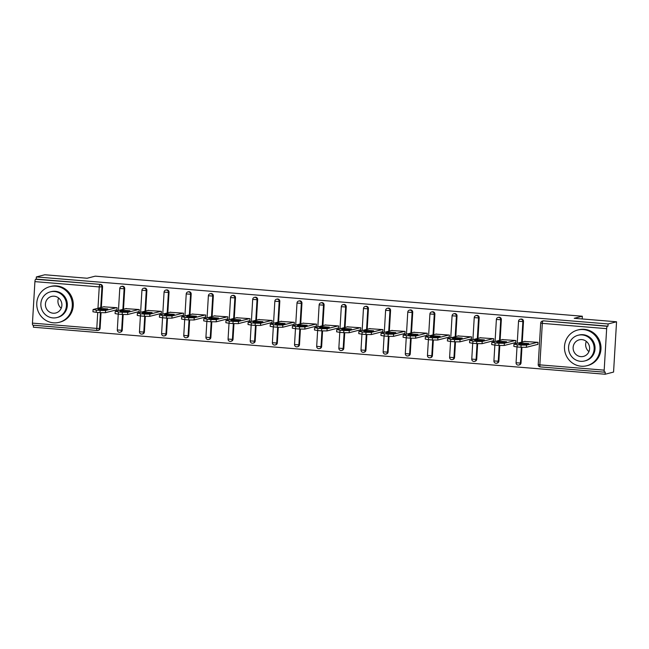 <?xml version="1.0" encoding="UTF-8"?>
<svg xmlns="http://www.w3.org/2000/svg" width="649" height="649" viewBox="0 0 649 649"><rect width="100%" height="100%" fill="white"/><g stroke="black" fill="none" stroke-linecap="round" stroke-linejoin="round"><path stroke-width="0.97" d="M97.131 330.455L32.896 325.173A2.215 0.568 -85.3 0 1 32.848 325.181A2.215 0.568 -85.3 0 1 32.45 323.121L34.916 281.634A2.215 0.568 -85.3 0 1 35.622 279.281L36.239 279.127L36.368 276.928L44.813 274.762L87.136 278.243L95.233 276.158L582.331 316.225L574.227 318.302L616.55 321.782L613.565 372.072L605.119 374.238L605.249 372.039L604.633 372.202A2.215 0.568 94.7 0 1 604.584 372.202L540.252 366.912A2.215 0.568 94.7 0 0 540.301 366.912L604.535 372.193M33.505 325.23L33.383 327.218L605.119 374.238M582.169 318.959L582.331 316.225M606.653 328.654L542.321 323.364A2.215 0.568 94.7 0 1 543.026 321.02A2.215 2.125 -104.4 0 0 542.345 321.077L542.962 320.914A2.215 2.125 75.6 0 1 543.643 320.857L607.359 326.309A2.215 0.568 94.7 0 0 606.653 328.654L604.187 370.149A2.215 0.568 94.7 0 0 604.584 372.202M543.643 320.857L607.975 326.155L608.105 323.948L616.55 321.782M607.359 326.309L607.975 326.155M36.368 276.928L608.105 323.948M524.514 341.439L538.013 342.348L537.883 344.546L537.315 344.505M36.239 279.127L100.571 284.416A2.215 2.125 75.6 0 1 102.574 286.793L101.349 307.391M101.033 312.713L100.108 328.28A2.215 2.125 75.6 0 1 98.526 330.252L97.91 330.406A2.215 2.125 -104.4 0 0 99.492 328.443L100.108 328.28M122.263 330.106A2.215 2.125 75.6 0 1 120.682 332.069L120.065 332.231A2.215 2.125 -104.4 0 0 121.647 330.268L122.263 330.106L123.188 314.53M124.722 288.61L124.105 288.773A2.215 2.125 75.6 0 0 122.109 286.396A2.215 2.125 -104.4 0 0 121.428 286.452L122.044 286.298A2.215 2.125 75.6 0 1 124.722 288.61L123.505 309.216M144.411 331.931A2.215 2.125 75.6 0 1 142.837 333.894L142.212 334.057A2.215 2.125 -104.4 0 0 143.794 332.085L144.411 331.931L145.335 316.355M146.877 290.436L146.26 290.598A2.215 2.125 75.6 0 0 144.265 288.221A2.215 2.125 -104.4 0 0 143.583 288.278L144.2 288.124A2.215 2.125 75.6 0 1 146.877 290.436L145.652 311.033M166.566 333.748A2.215 2.125 75.6 0 1 164.984 335.72L164.367 335.874A2.215 2.125 -104.4 0 0 165.949 333.911L166.566 333.748L167.491 318.18M169.032 292.261L168.416 292.415A2.215 2.125 75.6 0 0 166.412 290.046A2.215 2.125 -104.4 0 0 165.738 290.103L166.355 289.941A2.215 2.125 75.6 0 1 169.032 292.261L167.807 312.859M188.721 335.574A2.215 2.125 75.6 0 1 187.139 337.537L186.523 337.699A2.215 2.125 -104.4 0 0 188.105 335.728L188.721 335.574L189.646 319.998M191.187 294.078L190.571 294.24A2.215 2.125 75.6 0 0 188.567 291.863A2.215 2.125 -104.4 0 0 187.886 291.92L188.502 291.766A2.215 2.125 75.6 0 1 191.187 294.078L189.962 314.684M210.876 337.391A2.215 2.125 75.6 0 1 209.294 339.362L208.678 339.516A2.215 2.125 -104.4 0 0 210.26 337.553L210.876 337.391L211.801 321.823M213.343 295.903L212.726 296.058A2.215 2.125 75.6 0 0 210.722 293.689A2.215 2.125 -104.4 0 0 210.041 293.746L210.657 293.583A2.215 2.125 75.6 0 1 213.343 295.903L212.118 316.501M233.032 339.216A2.215 2.125 75.6 0 1 231.45 341.179L230.833 341.342A2.215 2.125 -104.4 0 0 232.415 339.378L233.032 339.216L233.956 323.64M235.49 297.729L234.873 297.883A2.215 2.125 75.6 0 0 232.877 295.506A2.215 2.125 -104.4 0 0 232.196 295.563L232.813 295.409A2.215 2.125 75.6 0 1 235.49 297.729L234.273 318.326M255.179 341.041A2.215 2.125 75.6 0 1 253.605 343.005L252.988 343.167A2.215 2.125 -104.4 0 0 254.562 341.196L255.179 341.041L256.104 325.465M257.645 299.546L257.028 299.708A2.215 2.125 75.6 0 0 255.033 297.331A2.215 2.125 -104.4 0 0 254.351 297.388L254.968 297.234A2.215 2.125 75.6 0 1 257.645 299.546L256.42 320.144M277.334 342.859A2.215 2.125 75.6 0 1 275.752 344.83L275.135 344.984A2.215 2.125 -104.4 0 0 276.717 343.021L277.334 342.859L278.259 327.291M279.8 301.371L279.184 301.525A2.215 2.125 75.6 0 0 277.18 299.157A2.215 2.125 -104.4 0 0 276.506 299.213L277.123 299.051A2.215 2.125 75.6 0 1 279.8 301.371L278.575 321.969M299.489 344.684A2.215 2.125 75.6 0 1 297.907 346.647L297.291 346.809A2.215 2.125 -104.4 0 0 298.873 344.838L299.489 344.684L300.414 329.108M301.955 303.188L301.339 303.351A2.215 2.125 75.6 0 0 299.335 300.974A2.215 2.125 -104.4 0 0 298.654 301.031L299.27 300.876A2.215 2.125 75.6 0 1 301.955 303.188L300.73 323.794M321.644 346.501A2.215 2.125 75.6 0 1 320.062 348.472L319.446 348.627A2.215 2.125 -104.4 0 0 321.028 346.663L321.644 346.501L322.569 330.933M324.111 305.014L323.494 305.168A2.215 2.125 75.6 0 0 321.49 302.799A2.215 2.125 -104.4 0 0 320.809 302.856L321.425 302.694A2.215 2.125 75.6 0 1 324.111 305.014L322.886 325.611M343.8 348.326A2.215 2.125 75.6 0 1 342.218 350.29L341.601 350.452A2.215 2.125 -104.4 0 0 343.183 348.489L343.8 348.326L344.724 332.759M346.258 306.839L345.641 306.993A2.215 2.125 75.6 0 0 343.646 304.616A2.215 2.125 -104.4 0 0 342.964 304.673L343.581 304.519A2.215 2.125 75.6 0 1 346.258 306.839L345.041 327.437M365.947 350.152A2.215 2.125 75.6 0 1 364.373 352.115L363.756 352.277A2.215 2.125 -104.4 0 0 365.33 350.306L365.947 350.152L366.872 334.576M368.413 308.656L367.796 308.819A2.215 2.125 75.6 0 0 365.801 306.442A2.215 2.125 -104.4 0 0 365.119 306.498L365.736 306.344A2.215 2.125 75.6 0 1 368.413 308.656L367.188 329.254M388.102 351.969A2.215 2.125 75.6 0 1 386.52 353.94L385.904 354.094A2.215 2.125 -104.4 0 0 387.485 352.131L388.102 351.969L389.027 336.401M390.568 310.482L389.952 310.636A2.215 2.125 75.6 0 0 387.956 308.267A2.215 2.125 -104.4 0 0 387.275 308.324L387.891 308.161A2.215 2.125 75.6 0 1 390.568 310.482L389.343 331.079M410.257 353.794A2.215 2.125 75.6 0 1 408.675 355.757L408.059 355.92A2.215 2.125 -104.4 0 0 409.641 353.948L410.257 353.794L411.182 338.218M412.723 312.299L412.107 312.461A2.215 2.125 75.6 0 0 410.103 310.084A2.215 2.125 -104.4 0 0 409.422 310.141L410.038 309.987A2.215 2.125 75.6 0 1 412.723 312.299L411.498 332.905M432.412 355.611A2.215 2.125 75.6 0 1 430.831 357.583L430.214 357.737A2.215 2.125 -104.4 0 0 431.796 355.774L432.412 355.611L433.337 340.044M434.879 314.124L434.262 314.286A2.215 2.125 75.6 0 0 432.258 311.909A2.215 2.125 -104.4 0 0 431.577 311.966L432.193 311.804A2.215 2.125 75.6 0 1 434.879 314.124L433.654 334.722M454.568 357.437A2.215 2.125 75.6 0 1 452.986 359.4L452.369 359.562A2.215 2.125 -104.4 0 0 453.951 357.599L454.568 357.437L455.493 341.869M457.026 315.949L456.409 316.104A2.215 2.125 75.6 0 0 454.414 313.727A2.215 2.125 -104.4 0 0 453.732 313.792L454.349 313.629A2.215 2.125 75.6 0 1 457.026 315.949L455.809 336.547M476.715 359.262A2.215 2.125 75.6 0 1 475.141 361.225L474.524 361.388A2.215 2.125 -104.4 0 0 476.098 359.416L476.715 359.262L477.64 343.686M479.181 317.767L478.564 317.929A2.215 2.125 75.6 0 0 476.569 315.552A2.215 2.125 -104.4 0 0 475.887 315.609L476.504 315.455A2.215 2.125 75.6 0 1 479.181 317.767L477.956 338.364M498.87 361.079A2.215 2.125 75.6 0 1 497.288 363.051L496.672 363.205A2.215 2.125 -104.4 0 0 498.254 361.242L498.87 361.079L499.795 345.511M501.336 319.592L500.72 319.746A2.215 2.125 75.6 0 0 498.724 317.377A2.215 2.125 -104.4 0 0 498.043 317.434L498.659 317.272A2.215 2.125 75.6 0 1 501.336 319.592L500.111 340.19M521.025 362.905A2.215 2.125 75.6 0 1 519.443 364.868L518.827 365.03A2.215 2.125 -104.4 0 0 520.409 363.059L521.025 362.905L521.95 347.329M523.492 321.409L522.875 321.571A2.215 2.125 75.6 0 0 520.871 319.194A2.215 2.125 -104.4 0 0 520.19 319.251L520.806 319.097A2.215 2.125 75.6 0 1 523.492 321.409L522.267 342.015M515.16 342.68L515.728 342.729L515.858 340.53L502.358 339.614M493.013 340.855L493.581 340.903L493.711 338.705L480.203 337.788M470.858 339.038L471.425 339.078L471.555 336.88L458.048 335.971M448.702 337.212L449.27 337.261L449.4 335.062L435.901 334.146M426.547 335.395L427.115 335.436L427.245 333.237L413.746 332.329M404.392 333.57L404.96 333.618L405.09 331.42L391.59 330.503M382.245 331.744L382.813 331.793L382.942 329.595L369.435 328.678M360.09 329.927L360.657 329.968L360.787 327.769L347.28 326.861M337.934 328.102L338.502 328.151L338.632 325.952L325.133 325.035M315.779 326.277L316.347 326.325L316.477 324.127L302.978 323.21M293.624 324.459L294.192 324.508L294.322 322.31L280.822 321.393M271.477 322.634L272.045 322.683L272.174 320.484L258.667 319.568M249.321 320.817L249.889 320.857L250.019 318.659L236.512 317.75M227.166 318.992L227.734 319.04L227.864 316.842L214.365 315.925M205.011 317.166L205.579 317.215L205.709 315.016L192.209 314.1M182.856 315.349L183.424 315.398L183.553 313.199L170.054 312.283M160.709 313.524L161.277 313.572L161.406 311.374L147.899 310.457M138.553 311.707L139.121 311.747L139.251 309.549L125.744 308.64M116.398 309.881L116.966 309.93L117.096 307.731L103.597 306.815M521.082 345.057L517.245 344.749L517.115 346.947L520.952 347.256L521.082 345.057L526.493 345.114L537.445 342.299M517.245 344.749L514.138 344.1L525.09 341.285M528.724 343.581L522.056 343.029L518.924 343.873L525.722 344.351L528.724 343.581M526.493 345.114L526.363 347.312L537.899 344.351M526.363 347.312L520.952 347.256M517.115 346.947L513.854 346.388L513.984 344.189M498.927 343.24L495.09 342.923L494.96 345.122L498.797 345.438L498.927 343.24L504.346 343.289L515.29 340.482M495.09 342.923L491.991 342.274L502.943 339.468M506.577 341.755L499.9 341.204L496.769 342.047L503.567 342.526L506.577 341.755M504.346 343.289L504.208 345.487L515.744 342.534M504.208 345.487L498.797 345.438M494.96 345.122L491.707 344.562L491.837 342.364M476.772 341.415L472.934 341.098L472.805 343.297L476.642 343.613L476.772 341.415L482.191 341.471L493.143 338.656M472.934 341.098L469.835 340.457L480.787 337.642M484.422 339.938L477.745 339.386L474.614 340.23L481.412 340.709L484.422 339.938M482.191 341.471L482.061 343.67L493.589 340.709M482.061 343.67L476.642 343.613M472.805 343.297L469.551 342.737L469.681 340.538M454.616 339.597L450.787 339.281L450.657 341.479L454.487 341.796L454.616 339.597L460.036 339.646L470.987 336.839M450.787 339.281L447.68 338.632L458.632 335.817M462.266 338.113L455.59 337.561L452.467 338.405L459.257 338.883L462.266 338.113M460.036 339.646L459.906 341.845L471.434 338.883M459.906 341.845L454.487 341.796M450.657 341.479L447.396 340.92L447.526 338.721M432.461 337.772L428.632 337.456L428.502 339.654L432.331 339.971L432.461 337.772L437.88 337.829L448.832 335.014M428.632 337.456L425.525 336.807L436.477 334M440.111 336.287L433.435 335.744L430.311 336.58L437.101 337.058L440.111 336.287M437.88 337.829L437.751 340.027L449.278 337.066M437.751 340.027L432.331 339.971M428.502 339.654L425.241 339.094L425.371 336.896M410.314 335.947L406.477 335.63L406.347 337.837L410.184 338.145L410.314 335.947L415.725 336.004L426.677 333.188M406.477 335.63L403.37 334.989L414.322 332.174M417.956 334.47L411.288 333.919L408.156 334.762L414.954 335.241L417.956 334.47M415.725 336.004L415.595 338.202L427.131 335.241M415.595 338.202L410.184 338.145M406.347 337.837L403.086 337.277L403.216 335.079M583.337 329.562A18.423 17.742 -104.4 0 0 577.667 330.041A18.423 17.742 -104.4 0 0 564.549 349.381A18.423 17.742 -104.4 0 0 581.163 366.214A18.423 17.742 -104.4 0 0 586.826 365.736A18.423 17.742 -104.4 0 0 599.944 346.396A18.423 17.742 -104.4 0 0 583.337 329.562M586.826 365.736L587.791 365.492A18.423 17.742 -104.4 0 0 600.909 346.144A18.423 17.742 -104.4 0 0 584.303 329.319A18.423 17.742 -104.4 0 0 578.632 329.797L577.667 330.041M578.064 335.265L578.949 335.038A13.264 12.777 75.6 0 1 583.029 334.697A13.264 12.777 75.6 0 1 594.987 346.809A13.264 12.777 75.6 0 1 585.544 360.739L584.66 360.966A13.264 12.777 -104.4 0 0 594.103 347.045A13.264 12.777 -104.4 0 0 582.145 334.925A13.264 12.777 -104.4 0 0 578.064 335.265A13.264 12.777 -104.4 0 0 568.621 349.194A13.264 12.777 -104.4 0 0 580.579 361.315A13.264 12.777 -104.4 0 0 584.66 360.966M580.855 356.617A8.551 8.234 -104.4 0 0 589.576 347.426A8.551 8.234 -104.4 0 0 579.233 339.833A8.551 8.234 -104.4 0 0 580.855 356.617M588.943 351.628A8.551 8.234 75.6 0 1 586.315 341.39M55.627 286.16A18.423 17.742 -104.4 0 0 49.957 286.639A18.423 17.742 -104.4 0 0 36.839 305.979A18.423 17.742 -104.4 0 0 53.445 322.813A18.423 17.742 -104.4 0 0 59.116 322.334A18.423 17.742 -104.4 0 0 72.234 302.994A18.423 17.742 -104.4 0 0 55.627 286.16M59.116 322.334L60.081 322.082A18.423 17.742 -104.4 0 0 73.199 302.742A18.423 17.742 -104.4 0 0 56.593 285.909A18.423 17.742 -104.4 0 0 50.922 286.387L49.957 286.639M50.354 291.863L51.239 291.636A13.264 12.777 75.6 0 1 55.319 291.287A13.264 12.777 75.6 0 1 67.277 303.408A13.264 12.777 75.6 0 1 57.834 317.337L56.95 317.564A13.264 12.777 -104.4 0 0 66.393 303.635A13.264 12.777 -104.4 0 0 54.435 291.515A13.264 12.777 -104.4 0 0 50.354 291.863A13.264 12.777 -104.4 0 0 40.911 305.793A13.264 12.777 -104.4 0 0 52.869 317.905A13.264 12.777 -104.4 0 0 56.95 317.564M53.145 313.216A8.551 8.234 -104.4 0 0 61.858 304.016A8.551 8.234 -104.4 0 0 51.522 296.431A8.551 8.234 -104.4 0 0 53.145 313.216M61.233 308.226A8.551 8.234 75.6 0 1 58.605 297.98M388.159 334.13L384.322 333.813L384.192 336.012L388.029 336.328L388.159 334.13L393.578 334.178L404.522 331.371M384.322 333.813L381.223 333.164L392.166 330.357M395.809 332.645L389.132 332.093L386.001 332.937L392.799 333.416L395.809 332.645M393.578 334.178L393.44 336.377L404.976 333.424M393.44 336.377L388.029 336.328M384.192 336.012L380.939 335.452L381.068 333.253M366.004 332.304L362.166 331.988L362.037 334.186L365.874 334.503L366.004 332.304L371.423 332.361L382.375 329.546M362.166 331.988L359.067 331.339L370.019 328.532M373.654 330.82L366.977 330.276L363.846 331.12L370.644 331.598L373.654 330.82M371.423 332.361L371.293 334.56L382.821 331.598M371.293 334.56L365.874 334.503M362.037 334.186L358.783 333.627L358.913 331.428M343.848 330.487L340.019 330.171L339.881 332.369L343.719 332.686L343.848 330.487L349.267 330.536L360.219 327.729M340.019 330.171L336.912 329.522L347.864 326.707M351.498 329.002L344.822 328.451L341.699 329.294L348.489 329.773L351.498 329.002M349.267 330.536L349.138 332.734L360.666 329.773M349.138 332.734L343.719 332.686M339.881 332.369L336.628 331.809L336.758 329.611M321.693 328.662L317.864 328.345L317.734 330.544L321.563 330.86L321.693 328.662L327.112 328.719L338.064 325.903M317.864 328.345L314.757 327.696L325.709 324.889M329.343 327.177L322.667 326.634L319.543 327.469L326.333 327.948L329.343 327.177M327.112 328.719L326.982 330.917L338.51 327.956M326.982 330.917L321.563 330.86M317.734 330.544L314.473 329.984L314.603 327.786M299.546 326.836L295.709 326.52L295.579 328.727L299.416 329.035L299.546 326.836L304.957 326.893L315.909 324.078M295.709 326.52L292.602 325.879L303.554 323.064M307.188 325.36L300.519 324.808L297.388 325.652L304.186 326.131L307.188 325.36M304.957 326.893L304.827 329.092L316.363 326.131M304.827 329.092L299.416 329.035M295.579 328.727L292.318 328.167L292.448 325.968M277.391 325.019L273.553 324.703L273.424 326.901L277.261 327.218L277.391 325.019L282.81 325.068L293.754 322.261M273.553 324.703L270.455 324.054L281.398 321.247M285.033 323.535L278.364 322.983L275.233 323.827L282.031 324.305L285.033 323.535M282.81 325.068L282.672 327.266L294.208 324.313M282.672 327.266L277.261 327.218M273.424 326.901L270.171 326.342L270.3 324.143M255.235 323.194L251.398 322.877L251.268 325.076L255.106 325.392L255.235 323.194L260.655 323.251L271.607 320.436M251.398 322.877L248.299 322.228L259.251 319.422M262.886 321.709L256.209 321.166L253.078 322.001L259.876 322.488L262.886 321.709M260.655 323.251L260.525 325.449L272.053 322.488M260.525 325.449L255.106 325.392M251.268 325.076L248.015 324.516L248.145 322.318M233.08 321.377L229.251 321.06L229.113 323.259L232.95 323.575L233.08 321.377L238.499 321.425L249.451 318.618M229.251 321.06L226.144 320.411L237.096 317.596M240.73 319.892L234.054 319.34L230.93 320.184L237.721 320.663L240.73 319.892M238.499 321.425L238.37 323.624L249.897 320.663M238.37 323.624L232.95 323.575M229.113 323.259L225.86 322.699L225.99 320.501M210.925 319.551L207.096 319.235L206.966 321.433L210.795 321.75L210.925 319.551L216.344 319.6L227.296 316.793M207.096 319.235L203.989 318.586L214.941 315.779M218.575 318.067L211.898 317.523L208.775 318.359L215.565 318.837L218.575 318.067M216.344 319.6L216.214 321.807L227.742 318.846M216.214 321.807L210.795 321.75M206.966 321.433L203.705 320.874L203.835 318.675M188.778 317.726L184.941 317.41L184.811 319.616L188.648 319.925L188.778 317.726L194.189 317.783L205.141 314.968M184.941 317.41L181.834 316.769L192.785 313.954M196.42 316.25L189.751 315.698L186.62 316.542L193.418 317.02L196.42 316.25M194.189 317.783L194.059 319.981L205.595 317.02M194.059 319.981L188.648 319.925M184.811 319.616L181.55 319.057L181.679 316.85M166.623 315.909L162.785 315.592L162.656 317.791L166.493 318.107L166.623 315.909L172.042 315.958L182.986 313.151M162.785 315.592L159.686 314.943L170.63 312.128M174.265 314.424L167.596 313.873L164.465 314.716L171.263 315.195L174.265 314.424M172.042 315.958L171.904 318.156L183.44 315.195M171.904 318.156L166.493 318.107M162.656 317.791L159.403 317.231L159.532 315.033M144.467 314.084L140.63 313.767L140.5 315.966L144.338 316.282L144.467 314.084L149.887 314.14L160.838 311.325M140.63 313.767L137.531 313.118L148.483 310.311M152.117 312.599L145.441 312.055L142.309 312.891L149.108 313.378L152.117 312.599M149.887 314.14L149.757 316.339L161.285 313.378M149.757 316.339L144.338 316.282M140.5 315.966L137.247 315.406L137.377 313.207M122.312 312.258L118.483 311.95L118.345 314.148L122.182 314.465L122.312 312.258L127.731 312.315L138.683 309.508M118.483 311.95L115.376 311.301L126.328 308.486M129.962 310.782L123.286 310.23L120.162 311.074L126.953 311.552L129.962 310.782M127.731 312.315L127.602 314.514L139.129 311.552M127.602 314.514L122.182 314.465M118.345 314.148L115.092 313.589L115.222 311.39M100.157 310.441L96.328 310.125L96.198 312.323L100.027 312.64L100.157 310.441L105.576 310.49L116.528 307.683M96.328 310.125L93.221 309.476L104.173 306.669M107.807 308.956L101.13 308.413L98.007 309.248L104.797 309.727L107.807 308.956M105.576 310.49L105.446 312.696L116.974 309.735M105.446 312.696L100.027 312.64M96.198 312.323L92.937 311.763L93.067 309.565M542.345 321.077A2.215 2.215 0 0 0 540.69 323.088L542.321 323.364L539.854 364.86L604.187 370.149M539.854 364.86A2.215 0.568 94.7 0 0 540.252 366.912A2.215 2.215 0 0 1 538.224 364.576L539.854 364.86M32.45 323.121L96.782 328.418L97.731 312.453M97.975 308.259L99.248 286.923L34.916 281.634M35.622 279.281L100.571 284.416M102.574 286.793L99.248 286.923A2.215 0.568 -85.3 0 1 99.954 284.578A2.215 2.125 75.6 0 1 101.958 286.947L100.733 307.553M32.848 325.181L97.18 330.471A2.215 2.215 0 0 0 97.91 330.406A2.215 2.125 -104.4 0 1 97.228 330.463A2.215 0.568 -85.3 0 1 97.18 330.471A2.215 0.568 -85.3 0 1 96.782 328.418L99.492 328.443L100.425 312.672M520.19 319.251A2.215 2.215 0 0 0 518.535 321.263L522.875 321.571L521.65 342.169M521.342 347.288L520.409 363.059L516.069 362.759A2.215 2.215 0 0 0 518.827 365.03A2.215 2.125 -104.4 0 1 518.145 365.087M498.043 317.434A2.215 2.215 0 0 0 496.38 319.446L500.72 319.746L499.495 340.352M499.195 345.471L498.254 361.242L493.913 360.933A2.215 2.215 0 0 0 496.672 363.205A2.215 2.125 -104.4 0 1 495.99 363.262M475.887 315.609A2.215 2.215 0 0 0 474.232 317.621L478.564 317.929L477.339 338.527M477.039 343.646L476.098 359.416L471.766 359.108A2.215 2.215 0 0 0 474.524 361.388A2.215 2.125 -104.4 0 1 473.843 361.444M453.732 313.792A2.215 2.215 0 0 0 452.077 315.795L456.409 316.104L455.192 336.701M454.884 341.82L453.951 357.599L449.611 357.291A2.215 2.215 0 0 0 452.369 359.562A2.215 2.125 -104.4 0 1 451.688 359.619M431.577 311.966A2.215 2.215 0 0 0 429.922 313.978L434.262 314.286L433.037 334.884M432.729 340.003L431.796 355.774L427.456 355.465A2.215 2.215 0 0 0 430.214 357.737A2.215 2.125 -104.4 0 1 429.533 357.794M409.422 310.141A2.215 2.215 0 0 0 407.767 312.153L412.107 312.461L410.882 333.059M410.574 338.178L409.641 353.948L405.301 353.648A2.215 2.215 0 0 0 408.059 355.92A2.215 2.125 -104.4 0 1 407.377 355.977M387.275 308.324A2.215 2.215 0 0 0 385.611 310.336L389.952 310.636L388.727 331.241M388.427 336.36L387.485 352.131L383.145 351.823A2.215 2.215 0 0 0 385.904 354.094A2.215 2.125 -104.4 0 1 385.222 354.151M365.119 306.498A2.215 2.215 0 0 0 363.464 308.51L367.796 308.819L366.571 329.416M366.271 334.535L365.33 350.306L360.998 349.998A2.215 2.215 0 0 0 363.756 352.277A2.215 2.125 -104.4 0 1 363.075 352.334M342.964 304.673A2.215 2.215 0 0 0 341.309 306.685L345.641 306.993L344.424 327.591M344.116 332.71L343.183 348.489L338.843 348.18A2.215 2.215 0 0 0 341.601 350.452A2.215 2.125 -104.4 0 1 340.92 350.509M320.809 302.856A2.215 2.215 0 0 0 319.154 304.868L323.494 305.168L322.269 325.774M321.961 330.893L321.028 346.663L316.688 346.355A2.215 2.215 0 0 0 319.446 348.627A2.215 2.125 -104.4 0 1 318.764 348.683M298.654 301.031A2.215 2.215 0 0 0 296.999 303.042L301.339 303.351L300.114 323.948M299.806 329.067L298.873 344.838L294.532 344.538A2.215 2.215 0 0 0 297.291 346.809A2.215 2.125 -104.4 0 1 296.609 346.866M276.506 299.213A2.215 2.215 0 0 0 274.843 301.225L279.184 301.525L277.959 322.123M277.658 327.25L276.717 343.021L272.377 342.713A2.215 2.215 0 0 0 275.135 344.984A2.215 2.125 -104.4 0 1 274.454 345.041M254.351 297.388A2.215 2.215 0 0 0 252.696 299.4L257.028 299.708L255.803 320.306M255.503 325.425L254.562 341.196L250.23 340.887A2.215 2.215 0 0 0 252.988 343.167A2.215 2.125 -104.4 0 1 252.307 343.224M232.196 295.563A2.215 2.215 0 0 0 230.541 297.575L234.873 297.883L233.656 318.481M233.348 323.6L232.415 339.378L228.075 339.07A2.215 2.215 0 0 0 230.833 341.342A2.215 2.125 -104.4 0 1 230.152 341.398M210.041 293.746A2.215 2.215 0 0 0 208.386 295.757L212.726 296.058L211.501 316.663M211.193 321.782L210.26 337.553L205.92 337.245A2.215 2.215 0 0 0 208.678 339.516A2.215 2.125 -104.4 0 1 207.996 339.573M187.886 291.92A2.215 2.215 0 0 0 186.231 293.932L190.571 294.24L189.346 314.838M189.037 319.957L188.105 335.728L183.764 335.428A2.215 2.215 0 0 0 186.523 337.699A2.215 2.125 -104.4 0 1 185.841 337.756M165.738 290.103A2.215 2.215 0 0 0 164.075 292.107L168.416 292.415L167.191 313.013M166.89 318.14L165.949 333.911L161.609 333.602A2.215 2.215 0 0 0 164.367 335.874A2.215 2.125 -104.4 0 1 163.686 335.931M143.583 288.278A2.215 2.215 0 0 0 141.928 290.29L146.26 290.598L145.035 311.196M144.735 316.314L143.794 332.085L139.462 331.777A2.215 2.215 0 0 0 142.212 334.057A2.215 2.125 -104.4 0 1 141.539 334.113M121.428 286.452A2.215 2.215 0 0 0 119.773 288.464L124.105 288.773L122.888 309.37M122.58 314.489L121.647 330.268L117.307 329.96A2.215 2.215 0 0 0 120.065 332.231A2.215 2.125 -104.4 0 1 119.384 332.288M522.056 343.029L521.974 344.343M499.9 341.204L499.819 342.526M477.745 339.386L477.664 340.701M455.59 337.561L455.517 338.883M433.435 335.744L433.362 337.058M411.288 333.919L411.206 335.233M389.132 332.093L389.051 333.416M366.977 330.276L366.896 331.59M344.822 328.451L344.749 329.773M322.667 326.634L322.594 327.948M300.519 324.808L300.438 326.123M278.364 322.983L278.283 324.305M256.209 321.166L256.128 322.48M234.054 319.34L233.981 320.663M211.898 317.523L211.825 318.837M189.751 315.698L189.67 317.012M167.596 313.873L167.515 315.195M145.441 312.055L145.36 313.37M123.286 310.23L123.213 311.544M101.13 308.413L101.057 309.727M540.69 323.088L538.224 364.576M518.535 321.263L517.229 343.305M517.01 346.939L516.069 362.759M496.38 319.446L495.073 341.488M494.854 345.114L493.913 360.933M474.232 317.621L472.918 339.662M472.707 343.289L471.766 359.108M452.077 315.795L450.763 337.837M450.552 341.471L449.611 357.291M429.922 313.978L428.616 336.02M428.397 339.646L427.456 355.465M407.767 312.153L406.461 334.194M406.242 337.829L405.301 353.648M385.611 310.336L384.305 332.369M384.086 336.004L383.145 351.823M363.464 308.51L362.15 330.552M361.939 334.178L360.998 349.998M341.309 306.685L339.995 328.727M339.784 332.361L338.843 348.18M319.154 304.868L317.84 326.909M317.629 330.536L316.688 346.355M296.999 303.042L295.693 325.084M295.473 328.71L294.532 344.538M274.843 301.225L273.537 323.259M273.318 326.893L272.377 342.713M252.696 299.4L251.382 321.442M251.171 325.068L250.23 340.887M230.541 297.575L229.227 319.616M229.016 323.251L228.075 339.07M208.386 295.757L207.072 317.799M206.861 321.425L205.92 337.245M186.231 293.932L184.924 315.974M184.705 319.6L183.764 335.428M164.075 292.107L162.769 314.148M162.55 317.783L161.609 333.602M141.928 290.29L140.614 312.331M140.403 315.958L139.462 331.777M119.773 288.464L118.459 310.506M118.248 314.14L117.307 329.96"/></g></svg>
